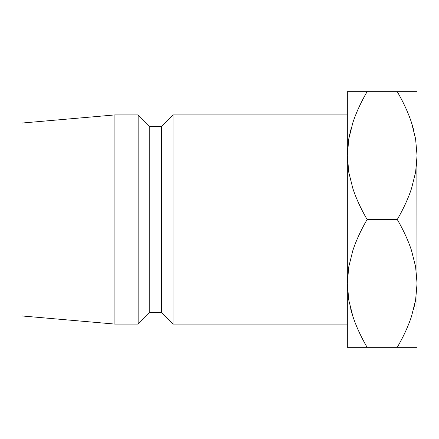 <?xml version="1.0" encoding="UTF-8"?>
<svg xmlns="http://www.w3.org/2000/svg" width="439" height="439" viewBox="0 0 439 439"><rect width="100%" height="100%" fill="white"/><g stroke="black" fill="none" stroke-linecap="round" stroke-linejoin="round"><path stroke-width="0.66" d="M350.657 130.158L348.791 138.79L347.326 155.587L348.747 139.048L352.824 122.766C356.161 112.68 360.918 102.314 367.103 91.674L347.326 91.674L347.326 347.326L367.103 347.326C360.962 336.757 356.227 326.457 352.896 316.437L348.791 300.21L347.326 283.413L348.769 300.089L347.326 283.413L347.326 347.326M416.874 161.398L417.05 347.326L417.05 91.674L417.05 155.587L415.629 172.126L411.552 188.408C408.215 198.499 403.457 208.86 397.273 219.5C403.414 230.069 408.149 240.363 411.486 250.389L415.585 266.616L417.05 283.413L415.629 299.952L411.552 316.234C408.215 326.32 403.457 336.686 397.273 347.326L417.05 347.326L397.273 347.326C403.414 336.757 408.149 326.457 411.486 316.437L411.524 316.321M417.05 283.314L416.874 277.602L417.05 283.413L415.629 299.952L411.552 316.234C408.319 326.073 403.562 336.439 397.273 347.326C403.518 336.51 408.259 326.215 411.486 316.437L411.524 316.31M347.501 277.602L347.326 283.413L348.747 266.874L352.824 250.592C356.161 240.501 360.918 230.14 367.103 219.5C360.962 208.931 356.227 198.637 352.896 188.611L348.791 172.384L347.326 155.587L347.326 283.413L348.747 266.874L352.824 250.592C356.056 240.753 360.814 230.393 367.103 219.5L397.273 219.5C403.518 230.316 408.259 240.616 411.486 250.389L415.585 266.616L417.05 283.413L415.607 300.084M173.015 324.086L347.326 324.086L173.015 324.086L173.015 114.914L173.015 324.086L161.398 312.464L173.015 324.086M347.326 114.914L173.015 114.914L161.398 126.536L161.398 312.464L161.398 126.536L149.776 126.536L149.776 312.464L161.398 312.464L149.776 312.464L149.776 126.536L138.153 114.914L138.153 324.086L149.776 312.464L138.153 324.086L138.153 114.914L114.914 114.914L114.914 324.086L138.153 324.086L114.914 324.086L114.914 114.914L21.95 123.052L21.95 315.948L114.914 324.086L21.95 315.948L21.95 123.052L114.914 114.914L138.153 114.914L149.776 126.536L161.398 126.536L173.015 114.914L347.326 114.914M352.841 91.674L347.326 91.674L347.326 155.587L348.747 139.048L352.824 122.766C356.056 112.927 360.814 102.561 367.103 91.674C360.962 102.243 356.227 112.543 352.896 122.563L352.857 122.679M348.775 91.674L350.108 91.674M351.052 310.335L352.857 316.321M366.23 347.326L411.535 347.326M398.146 91.674L397.273 91.674C403.414 102.243 408.149 112.543 411.486 122.563L415.585 138.79L417.05 155.587L415.607 138.911L417.05 155.587L415.629 172.126L411.552 188.408C408.319 198.247 403.562 208.607 397.273 219.5L367.103 219.5C360.858 208.684 356.122 198.384 352.896 188.611L348.791 172.384L347.326 155.587M413.719 308.842L415.585 300.21L413.615 309.237M415.607 347.326L414.268 347.326M413.324 128.654L411.519 122.679M413.752 130.29L411.524 122.69M367.103 91.674L397.273 91.674L367.103 91.674C360.858 102.49 356.122 112.785 352.896 122.563L352.852 122.69M350.761 129.763L348.769 138.916M350.624 308.71L352.852 316.31M397.273 347.326L367.103 347.326C360.858 336.51 356.122 326.215 352.896 316.437L348.791 300.21L347.326 283.413M417.05 91.674L397.273 91.674C403.518 102.49 408.259 112.785 411.486 122.563L415.585 138.79L417.05 155.587"/></g></svg>
